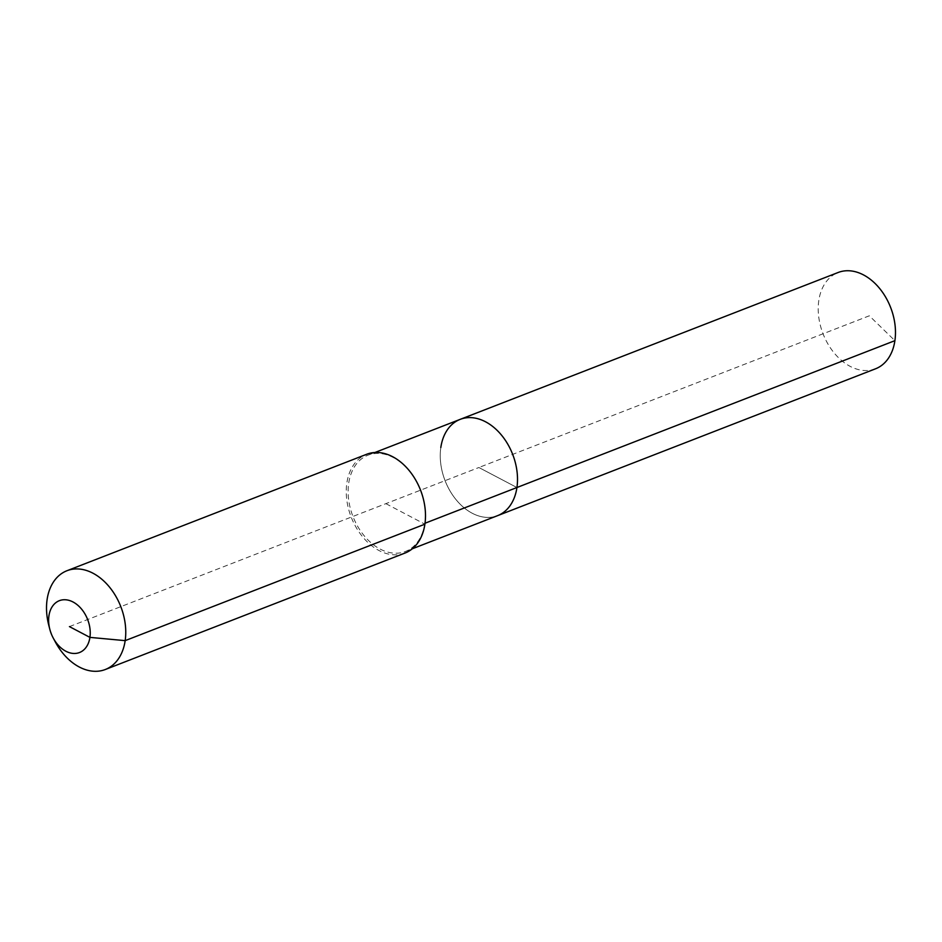 <?xml version="1.0" encoding="UTF-8"?>
<svg xmlns="http://www.w3.org/2000/svg" width="942" height="942" viewBox="0 0 942 942"><rect width="100%" height="100%" fill="white"/><g stroke="black" fill="none" stroke-linecap="round" stroke-linejoin="round"><path stroke-width="0.71" stroke-dasharray="4.71 3.53" d="M875.554 368.793A51.657 36.267 68.8 0 1 834.412 353.262A51.657 36.267 68.8 0 1 818.786 300.639A51.657 36.267 68.8 0 1 838.133 272.497M440.821 447.497A51.657 36.267 68.8 0 0 456.446 500.131A51.657 36.267 68.8 0 0 497.576 515.663A51.657 36.267 68.8 0 1 456.446 500.131A51.657 36.267 68.8 0 1 440.821 447.497A51.657 36.267 68.8 0 1 460.167 419.367M423.193 498.342A51.657 36.267 68.8 0 1 424.807 523.316A51.657 36.267 68.8 0 1 405.46 551.459A51.657 36.267 68.8 0 1 364.318 535.927A51.657 36.267 68.8 0 1 348.693 483.293A51.657 36.267 68.8 0 1 368.039 455.163A51.657 36.267 68.8 0 1 416.988 482.363M405.06 553.036A52.976 37.197 68.8 0 1 362.87 537.105A52.976 37.197 68.8 0 1 346.844 483.128A52.976 37.197 68.8 0 1 366.685 454.268M55.131 641.596A52.976 37.197 68.8 0 1 48.76 625.205M69.437 626.607L478.877 467.515L516.934 487.52L478.877 467.515L869.325 315.794L894.9 340.663M385.867 503.652L424.901 524.176L425.03 523.234M405.46 551.459L412.278 548.797M368.039 455.163L374.869 452.513"/><path stroke-width="1.41" d="M440.821 447.497A51.657 36.267 68.8 0 1 460.167 419.367L838.133 272.497A51.657 36.267 68.8 0 1 879.275 288.028A51.657 36.267 68.8 0 1 894.9 340.663A51.657 36.267 68.8 0 1 875.554 368.793L497.576 515.663A51.657 36.267 68.8 0 0 516.934 487.52A51.657 36.267 68.8 0 1 497.576 515.663L412.278 548.797M374.869 452.513L460.167 419.367A51.657 36.267 68.8 0 1 501.309 434.898A51.657 36.267 68.8 0 1 516.934 487.52L894.9 340.663M49.808 629.28L48.76 625.205A52.976 37.197 68.8 0 1 47.1 599.595A52.976 37.197 68.8 0 1 66.941 570.734L366.685 454.268A52.976 37.197 68.8 0 1 416.882 482.174A52.976 37.197 68.8 0 1 423.252 498.565A52.976 37.197 68.8 0 1 424.901 524.176A52.976 37.197 68.8 0 1 405.06 553.036L105.316 669.503A52.976 37.197 68.8 0 1 55.131 641.596L53.152 637.887A27.813 19.535 68.8 0 1 49.808 629.28A27.813 19.535 68.8 0 1 48.937 615.832A27.813 19.535 68.8 0 1 73.029 601.985A27.813 19.535 68.8 0 1 89.926 637.381A27.813 19.535 68.8 0 1 74.571 653.477A27.813 19.535 68.8 0 1 53.152 637.887M66.941 570.734A52.976 37.197 68.8 0 1 109.142 586.666A52.976 37.197 68.8 0 1 125.168 640.642A52.976 37.197 68.8 0 1 105.316 669.503M416.882 482.174L416.988 482.363A51.657 36.267 68.8 0 1 423.193 498.342L423.252 498.565M460.167 419.367A51.657 36.267 68.8 0 1 501.309 434.898A51.657 36.267 68.8 0 1 516.934 487.52L425.03 523.234M69.437 626.607L89.926 637.381L125.168 640.642L424.901 524.176"/></g></svg>
